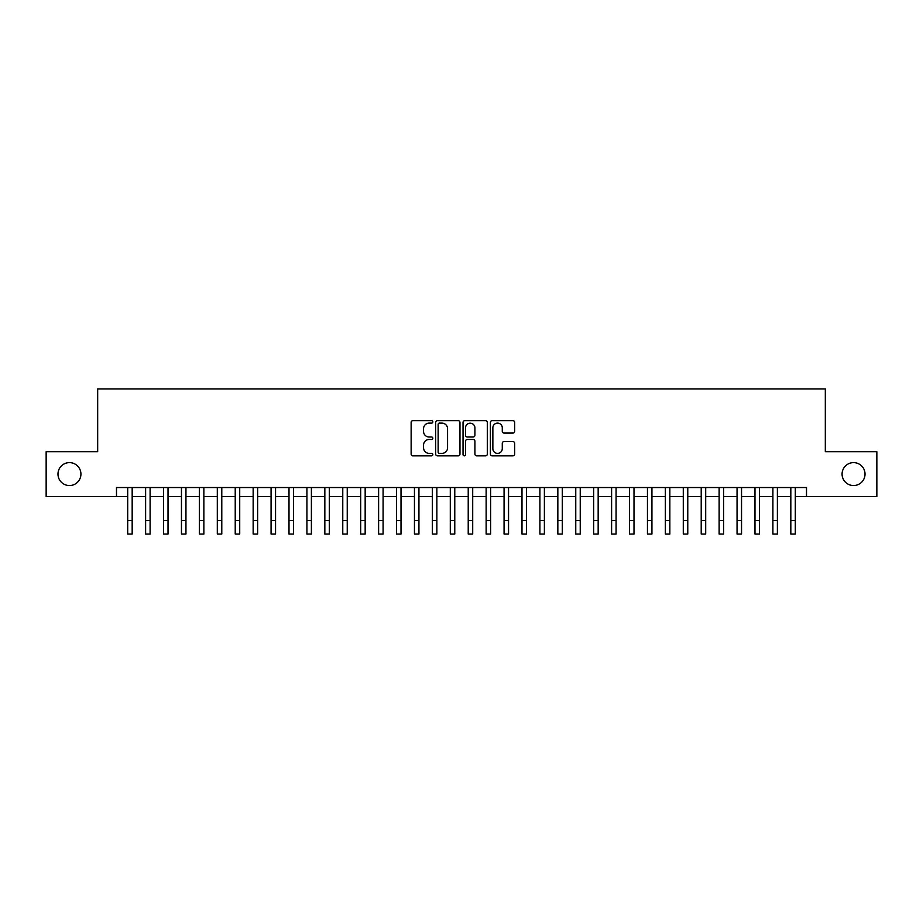 <?xml version="1.0" encoding="UTF-8"?>
<svg xmlns="http://www.w3.org/2000/svg" width="923" height="923" viewBox="0 0 923 923"><rect width="100%" height="100%" fill="white"/><g stroke="black" fill="none" stroke-linecap="round" stroke-linejoin="round"><path stroke-width="1.38" d="M432.829 421.88A1.235 1.235 0 0 0 431.595 420.657L412.904 420.657A1.754 1.754 0 0 0 411.139 422.411L411.139 454.081A1.754 1.754 0 0 0 412.904 455.835L431.595 455.835A1.235 1.235 0 0 0 432.829 454.601A1.235 1.235 0 0 0 431.595 453.378L429.172 453.378A5.63 5.63 0 0 1 423.542 447.747L423.542 445.105A5.63 5.63 0 0 1 429.172 439.475L431.595 439.475A1.235 1.235 0 0 0 432.829 438.24A1.235 1.235 0 0 0 431.595 437.017L429.172 437.017A5.63 5.63 0 0 1 423.542 431.387L423.542 428.745A5.63 5.63 0 0 1 429.172 423.115L431.595 423.115A1.235 1.235 0 0 0 432.829 421.88M842.076 474.087A11.468 11.468 0 0 0 853.556 485.556A11.468 11.468 0 0 0 865.024 474.087A11.468 11.468 0 0 0 853.556 462.619A11.468 11.468 0 0 0 842.076 474.087M57.976 474.087A11.468 11.468 0 0 0 69.444 485.556A11.468 11.468 0 0 0 80.924 474.087A11.468 11.468 0 0 0 69.444 462.619A11.468 11.468 0 0 0 57.976 474.087M512.911 433.06A1.754 1.754 0 0 0 514.676 431.295L514.676 422.411A1.754 1.754 0 0 0 512.911 420.657L492.155 420.657A1.754 1.754 0 0 0 490.39 422.411L490.39 454.081A1.754 1.754 0 0 0 492.155 455.835L512.911 455.835A1.754 1.754 0 0 0 514.676 454.081L514.676 443.352A1.754 1.754 0 0 0 512.911 441.586L504.027 441.586A1.754 1.754 0 0 0 502.274 443.352L502.274 448.67A4.707 4.707 0 0 1 497.566 453.378A4.707 4.707 0 0 1 492.859 448.67L492.859 427.822A4.707 4.707 0 0 1 497.566 423.115A4.707 4.707 0 0 1 502.274 427.822L502.274 431.295A1.754 1.754 0 0 0 504.027 433.06L512.911 433.06M116.494 496.493L46.15 496.493L46.15 451.693L97.676 451.693L97.676 388.964L825.324 388.964L825.324 451.693L876.85 451.693L876.85 496.493L806.506 496.493L806.506 487.529L116.494 487.529L116.494 496.493L127.697 496.493M459.966 422.411A1.754 1.754 0 0 0 458.2 420.657L437.444 420.657A1.754 1.754 0 0 0 435.679 422.411L435.679 454.081A1.754 1.754 0 0 0 437.444 455.835L458.2 455.835A1.754 1.754 0 0 0 459.966 454.081L459.966 422.411M464.8 420.657L485.556 420.657A1.754 1.754 0 0 1 487.321 422.411L487.321 454.081A1.754 1.754 0 0 1 485.556 455.835L476.672 455.835A1.754 1.754 0 0 1 474.918 454.081L474.918 441.24A1.754 1.754 0 0 0 473.153 439.475L467.257 439.475A1.754 1.754 0 0 0 465.504 441.24L465.504 454.601A1.235 1.235 0 0 1 464.269 455.835A1.235 1.235 0 0 1 463.034 454.601L463.034 422.411A1.754 1.754 0 0 1 464.8 420.657M132.174 496.493L145.615 496.493M150.103 496.493L163.544 496.493M168.021 496.493L181.462 496.493M185.95 496.493L199.391 496.493M203.868 496.493L217.309 496.493M221.785 496.493L235.227 496.493M239.715 496.493L253.156 496.493M257.632 496.493L271.074 496.493M275.55 496.493L289.003 496.493M293.479 496.493L306.921 496.493M311.397 496.493L324.838 496.493M329.326 496.493L342.768 496.493M347.244 496.493L360.685 496.493M365.162 496.493L378.615 496.493M383.091 496.493L396.532 496.493M401.009 496.493L414.45 496.493M418.938 496.493L432.379 496.493M436.856 496.493L450.297 496.493M454.774 496.493L468.226 496.493M472.703 496.493L486.144 496.493M490.621 496.493L504.062 496.493M508.55 496.493L521.991 496.493M526.468 496.493L539.909 496.493M544.385 496.493L557.838 496.493M562.315 496.493L575.756 496.493M580.232 496.493L593.674 496.493M598.162 496.493L611.603 496.493M616.079 496.493L629.521 496.493M633.997 496.493L647.45 496.493M651.926 496.493L665.368 496.493M669.844 496.493L683.285 496.493M687.773 496.493L701.215 496.493M705.691 496.493L719.132 496.493M723.609 496.493L737.05 496.493M741.538 496.493L754.979 496.493M759.456 496.493L772.897 496.493M777.385 496.493L790.826 496.493M795.303 496.493L806.506 496.493M439.383 423.115A1.235 1.235 0 0 0 438.148 424.349L438.148 452.143A1.235 1.235 0 0 0 439.383 453.378L441.932 453.378A5.63 5.63 0 0 0 447.563 447.747L447.563 428.745A5.63 5.63 0 0 0 441.932 423.115L439.383 423.115M474.918 427.914A4.707 4.707 0 0 0 470.211 423.207A4.707 4.707 0 0 0 465.504 427.914L465.504 435.252A1.754 1.754 0 0 0 467.257 437.017L473.153 437.017A1.754 1.754 0 0 0 474.918 435.252L474.918 427.914M127.697 520.595L132.174 520.595L132.174 534.036L127.697 534.036L127.697 487.529M132.174 520.595L132.174 487.529M145.615 520.595L150.103 520.595L150.103 534.036L145.615 534.036L145.615 487.529M150.103 520.595L150.103 487.529M163.544 520.595L168.021 520.595L168.021 534.036L163.544 534.036L163.544 487.529M168.021 520.595L168.021 487.529M181.462 520.595L185.95 520.595L185.95 534.036L181.462 534.036L181.462 487.529M185.95 520.595L185.95 487.529M199.391 520.595L203.868 520.595L203.868 534.036L199.391 534.036L199.391 487.529M203.868 520.595L203.868 487.529M217.309 520.595L221.785 520.595L221.785 534.036L217.309 534.036L217.309 487.529M221.785 520.595L221.785 487.529M235.227 520.595L239.715 520.595L239.715 534.036L235.227 534.036L235.227 487.529M239.715 520.595L239.715 487.529M253.156 520.595L257.632 520.595L257.632 534.036L253.156 534.036L253.156 487.529M257.632 520.595L257.632 487.529M271.074 520.595L275.55 520.595L275.55 534.036L271.074 534.036L271.074 487.529M275.55 520.595L275.55 487.529M289.003 520.595L293.479 520.595L293.479 534.036L289.003 534.036L289.003 487.529M293.479 520.595L293.479 487.529M306.921 520.595L311.397 520.595L311.397 534.036L306.921 534.036L306.921 487.529M311.397 520.595L311.397 487.529M324.838 520.595L329.326 520.595L329.326 534.036L324.838 534.036L324.838 487.529M329.326 520.595L329.326 487.529M342.768 520.595L347.244 520.595L347.244 534.036L342.768 534.036L342.768 487.529M347.244 520.595L347.244 487.529M360.685 520.595L365.162 520.595L365.162 534.036L360.685 534.036L360.685 487.529M365.162 520.595L365.162 487.529M378.615 520.595L383.091 520.595L383.091 534.036L378.615 534.036L378.615 487.529M383.091 520.595L383.091 487.529M396.532 520.595L401.009 520.595L401.009 534.036L396.532 534.036L396.532 487.529M401.009 520.595L401.009 487.529M414.45 520.595L418.938 520.595L418.938 534.036L414.45 534.036L414.45 487.529M418.938 520.595L418.938 487.529M432.379 520.595L436.856 520.595L436.856 534.036L432.379 534.036L432.379 487.529M436.856 520.595L436.856 487.529M450.297 520.595L454.774 520.595L454.774 534.036L450.297 534.036L450.297 487.529M454.774 520.595L454.774 487.529M468.226 520.595L472.703 520.595L472.703 534.036L468.226 534.036L468.226 487.529M472.703 520.595L472.703 487.529M486.144 520.595L490.621 520.595L490.621 534.036L486.144 534.036L486.144 487.529M490.621 520.595L490.621 487.529M504.062 520.595L508.55 520.595L508.55 534.036L504.062 534.036L504.062 487.529M508.55 520.595L508.55 487.529M521.991 520.595L526.468 520.595L526.468 534.036L521.991 534.036L521.991 487.529M526.468 520.595L526.468 487.529M539.909 520.595L544.385 520.595L544.385 534.036L539.909 534.036L539.909 487.529M544.385 520.595L544.385 487.529M557.838 520.595L562.315 520.595L562.315 534.036L557.838 534.036L557.838 487.529M562.315 520.595L562.315 487.529M575.756 520.595L580.232 520.595L580.232 534.036L575.756 534.036L575.756 487.529M580.232 520.595L580.232 487.529M593.674 520.595L598.162 520.595L598.162 534.036L593.674 534.036L593.674 487.529M598.162 520.595L598.162 487.529M611.603 520.595L616.079 520.595L616.079 534.036L611.603 534.036L611.603 487.529M616.079 520.595L616.079 487.529M629.521 520.595L633.997 520.595L633.997 534.036L629.521 534.036L629.521 487.529M633.997 520.595L633.997 487.529M647.45 520.595L651.926 520.595L651.926 534.036L647.45 534.036L647.45 487.529M651.926 520.595L651.926 487.529M665.368 520.595L669.844 520.595L669.844 534.036L665.368 534.036L665.368 487.529M669.844 520.595L669.844 487.529M683.285 520.595L687.773 520.595L687.773 534.036L683.285 534.036L683.285 487.529M687.773 520.595L687.773 487.529M701.215 520.595L705.691 520.595L705.691 534.036L701.215 534.036L701.215 487.529M705.691 520.595L705.691 487.529M719.132 520.595L723.609 520.595L723.609 534.036L719.132 534.036L719.132 487.529M723.609 520.595L723.609 487.529M737.05 520.595L741.538 520.595L741.538 534.036L737.05 534.036L737.05 487.529M741.538 520.595L741.538 487.529M754.979 520.595L759.456 520.595L759.456 534.036L754.979 534.036L754.979 487.529M759.456 520.595L759.456 487.529M772.897 520.595L777.385 520.595L777.385 534.036L772.897 534.036L772.897 487.529M777.385 520.595L777.385 487.529M790.826 520.595L795.303 520.595L795.303 534.036L790.826 534.036L790.826 487.529M795.303 520.595L795.303 487.529"/></g></svg>
